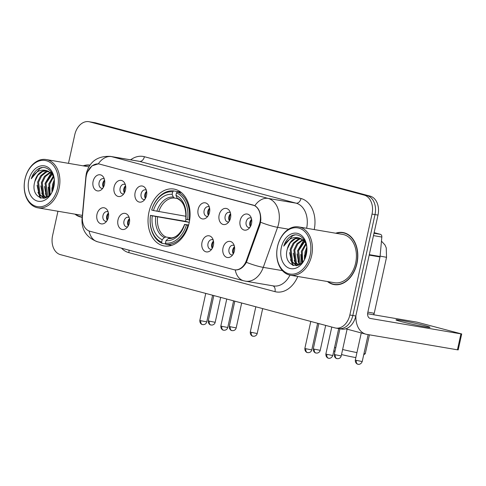 <?xml version="1.0" encoding="UTF-8"?>
<svg xmlns="http://www.w3.org/2000/svg" width="486" height="486" viewBox="0 0 486 486"><rect width="100%" height="100%" fill="white"/><g stroke="black" fill="none" stroke-linecap="round" stroke-linejoin="round"><path stroke-width="0.73" d="M148.959 212.145A28.856 20.758 -80.3 0 0 164.207 245.952A28.856 20.758 -80.3 0 0 189.151 222.874A28.856 20.758 -80.3 0 0 173.897 189.066A28.856 20.758 -80.3 0 0 148.959 212.145M129.361 222.946A8.165 5.875 99.7 0 1 126.202 228.347A8.165 5.875 99.7 0 1 119.769 228.098A8.165 5.875 99.7 0 1 117.989 219.909A8.165 5.875 99.7 0 1 122.581 213.67A8.165 5.875 99.7 0 1 128.347 215.729A8.165 5.875 99.7 0 1 129.361 222.946M129.203 217.613A4.903 3.524 -80.3 0 0 128.225 217.23A4.903 3.524 -80.3 0 0 123.991 221.154A4.903 3.524 -80.3 0 0 126.579 226.895A4.903 3.524 -80.3 0 0 127.63 226.853M213.384 245.363A8.165 5.875 99.7 0 1 210.225 250.77A8.165 5.875 99.7 0 1 203.792 250.515A8.165 5.875 99.7 0 1 202.012 242.332A8.165 5.875 99.7 0 1 206.605 236.087A8.165 5.875 99.7 0 1 212.37 238.152A8.165 5.875 99.7 0 1 213.384 245.363M213.226 240.035A4.903 3.524 -80.3 0 0 212.248 239.653A4.903 3.524 -80.3 0 0 208.014 243.571A4.903 3.524 -80.3 0 0 210.602 249.312A4.903 3.524 -80.3 0 0 211.653 249.275M234.392 250.97A8.165 5.875 99.7 0 1 231.227 256.371A8.165 5.875 99.7 0 1 224.799 256.122A8.165 5.875 99.7 0 1 223.019 247.933A8.165 5.875 99.7 0 1 227.612 241.694A8.165 5.875 99.7 0 1 233.377 243.759A8.165 5.875 99.7 0 1 234.392 250.97M234.234 245.643A4.903 3.524 -80.3 0 0 233.256 245.254A4.903 3.524 -80.3 0 0 229.021 249.178A4.903 3.524 -80.3 0 0 231.609 254.919A4.903 3.524 -80.3 0 0 232.66 254.883M108.36 217.339A8.165 5.875 99.7 0 1 105.195 222.746A8.165 5.875 99.7 0 1 98.761 222.491A8.165 5.875 99.7 0 1 96.981 214.308A8.165 5.875 99.7 0 1 101.58 208.063A8.165 5.875 99.7 0 1 107.339 210.128A8.165 5.875 99.7 0 1 108.36 217.339M108.196 212.011A4.903 3.524 -80.3 0 0 107.218 211.629A4.903 3.524 -80.3 0 0 102.983 215.547A4.903 3.524 -80.3 0 0 105.577 221.288A4.903 3.524 -80.3 0 0 106.622 221.252M125.491 189.971A8.165 5.875 99.7 0 1 122.332 195.378A8.165 5.875 99.7 0 1 115.899 195.123A8.165 5.875 99.7 0 1 114.119 186.94A8.165 5.875 99.7 0 1 118.712 180.695A8.165 5.875 99.7 0 1 124.477 182.76A8.165 5.875 99.7 0 1 125.491 189.971M125.333 184.644A4.903 3.524 -80.3 0 0 124.355 184.261A4.903 3.524 -80.3 0 0 120.121 188.179A4.903 3.524 -80.3 0 0 122.709 193.92A4.903 3.524 -80.3 0 0 123.76 193.884M146.499 195.579A8.165 5.875 99.7 0 1 143.334 200.979A8.165 5.875 99.7 0 1 136.906 200.73A8.165 5.875 99.7 0 1 135.126 192.541A8.165 5.875 99.7 0 1 139.719 186.302A8.165 5.875 99.7 0 1 145.484 188.361A8.165 5.875 99.7 0 1 146.499 195.579M146.341 190.245A4.903 3.524 -80.3 0 0 145.363 189.862A4.903 3.524 -80.3 0 0 141.128 193.786A4.903 3.524 -80.3 0 0 143.716 199.527A4.903 3.524 -80.3 0 0 144.767 199.485M209.515 212.394A8.165 5.875 99.7 0 1 206.356 217.795A8.165 5.875 99.7 0 1 199.922 217.546A8.165 5.875 99.7 0 1 198.142 209.357A8.165 5.875 99.7 0 1 202.735 203.112A8.165 5.875 99.7 0 1 208.5 205.177A8.165 5.875 99.7 0 1 209.515 212.394M209.357 207.06A4.903 3.524 -80.3 0 0 208.379 206.678A4.903 3.524 -80.3 0 0 204.144 210.596A4.903 3.524 -80.3 0 0 206.732 216.337A4.903 3.524 -80.3 0 0 207.783 216.3M230.522 217.995A8.165 5.875 99.7 0 1 227.357 223.402A8.165 5.875 99.7 0 1 220.93 223.147A8.165 5.875 99.7 0 1 219.15 214.964A8.165 5.875 99.7 0 1 223.742 208.719A8.165 5.875 99.7 0 1 229.507 210.784A8.165 5.875 99.7 0 1 230.522 217.995M230.364 212.668A4.903 3.524 -80.3 0 0 229.386 212.285A4.903 3.524 -80.3 0 0 225.152 216.203A4.903 3.524 -80.3 0 0 227.74 221.944A4.903 3.524 -80.3 0 0 228.791 221.908M251.529 223.603A8.165 5.875 99.7 0 1 248.364 229.003A8.165 5.875 99.7 0 1 241.937 228.754A8.165 5.875 99.7 0 1 240.151 220.565A8.165 5.875 99.7 0 1 244.75 214.326A8.165 5.875 99.7 0 1 250.515 216.392A8.165 5.875 99.7 0 1 251.529 223.603M251.371 218.275A4.903 3.524 -80.3 0 0 250.393 217.886A4.903 3.524 -80.3 0 0 246.159 221.81A4.903 3.524 -80.3 0 0 248.747 227.551A4.903 3.524 -80.3 0 0 249.798 227.515M104.49 184.37A8.165 5.875 99.7 0 1 101.325 189.771A8.165 5.875 99.7 0 1 94.891 189.522A8.165 5.875 99.7 0 1 93.112 181.333A8.165 5.875 99.7 0 1 97.71 175.088A8.165 5.875 99.7 0 1 103.469 177.153A8.165 5.875 99.7 0 1 104.49 184.37M104.332 179.036A4.903 3.524 -80.3 0 0 103.348 178.654A4.903 3.524 -80.3 0 0 99.114 182.572A4.903 3.524 -80.3 0 0 101.708 188.313A4.903 3.524 -80.3 0 0 102.759 188.276M128.225 225.941A4.903 3.524 99.7 0 1 127.721 221.786A4.903 3.524 99.7 0 1 129.464 218.676M212.248 248.364A4.903 3.524 99.7 0 1 211.744 244.209A4.903 3.524 99.7 0 1 213.488 241.092M233.256 253.965A4.903 3.524 99.7 0 1 232.751 249.81A4.903 3.524 99.7 0 1 234.489 246.7M107.218 220.334A4.903 3.524 99.7 0 1 106.713 216.179A4.903 3.524 99.7 0 1 108.457 213.068M124.355 192.966A4.903 3.524 99.7 0 1 123.851 188.811A4.903 3.524 99.7 0 1 125.595 185.701M145.363 198.574A4.903 3.524 99.7 0 1 144.858 194.418A4.903 3.524 99.7 0 1 146.596 191.308M208.379 215.389A4.903 3.524 99.7 0 1 207.874 211.234A4.903 3.524 99.7 0 1 209.618 208.123M229.386 220.996A4.903 3.524 99.7 0 1 228.882 216.841A4.903 3.524 99.7 0 1 230.619 213.725M250.387 226.598A4.903 3.524 99.7 0 1 249.883 222.442A4.903 3.524 99.7 0 1 251.627 219.332M103.348 187.365A4.903 3.524 99.7 0 1 102.844 183.21A4.903 3.524 99.7 0 1 104.587 180.093M85.919 178.283A14.702 10.577 99.7 0 1 86.314 175.75A14.702 10.577 99.7 0 1 99.016 163.989A14.702 10.577 99.7 0 1 99.703 164.14L252.884 205.013A14.702 10.577 99.7 0 1 259.269 224.538L246.414 260.472A14.702 10.577 99.7 0 1 234.41 269.779A14.702 10.577 99.7 0 1 233.723 269.633L89.898 231.251A14.702 10.577 99.7 0 1 82.426 216.713L85.919 178.283M74.941 214.144A26.408 18.997 -80.3 0 0 81.605 217.212A26.408 18.997 -80.3 0 0 82.177 217.297M327.467 281.528A26.408 18.997 -80.3 0 0 334.131 284.596A26.408 18.997 -80.3 0 0 356.955 263.473A26.408 18.997 -80.3 0 0 342.995 232.533A26.408 18.997 -80.3 0 0 335.692 233.225M334.477 284.377A26.408 18.997 -80.3 0 0 335.638 284.766M87.614 171.825L92.018 165.841L98.263 163.891L99.18 164.001L254.858 205.681C258.929 208.269 260.915 213.05 260.812 220.037L259.998 224.678L246.378 262.325C243.286 267.646 239.58 270.18 235.248 269.937L234.951 269.888M337.946 328.402A16.336 11.749 -80.3 0 0 338.706 328.566L341.688 329.077A16.336 11.749 -80.3 0 0 355.807 316.009L377.993 215.091L375.01 214.581A16.336 11.749 -80.3 0 0 367.143 195.609L92.626 122.363A16.336 11.749 -80.3 0 0 91.86 122.193A16.336 11.749 -80.3 0 1 92.626 122.363L367.143 195.609A16.336 11.749 -80.3 0 1 375.01 214.581L352.824 315.505L375.01 214.581L372.033 214.071A16.336 11.749 -80.3 0 0 364.16 195.105L89.643 121.852A16.336 11.749 -80.3 0 0 88.877 121.688A16.336 11.749 -80.3 0 0 74.765 134.756L68.477 163.339M328.566 358.206A3.542 2.454 -75.1 0 1 328.415 358.176A3.542 2.454 -75.1 0 1 326.902 354.343L332.782 355.515L338.706 328.566A16.336 11.749 -80.3 0 0 352.824 315.505A16.336 11.749 -80.3 0 1 338.706 328.566L335.723 328.062A16.336 11.749 -80.3 0 0 349.841 314.995L372.033 214.071M89.096 230.99A19.057 13.207 -75.1 0 0 97.479 241.761L243.644 280.762A19.057 13.207 104.9 0 1 235.248 269.937L234.282 269.742M89.977 165.076A26.408 18.997 -80.3 0 0 83.167 165.841M57.943 211.252L52.573 235.674A16.336 11.749 -80.3 0 0 60.446 254.646L334.963 327.892A16.336 11.749 -80.3 0 0 335.723 328.062M344.477 232.873A26.408 18.997 -80.3 0 0 343.25 232.855M377.993 215.091A16.336 11.749 -80.3 0 0 370.125 196.119L95.608 122.867A16.336 11.749 -80.3 0 0 94.843 122.703L88.877 121.688M57.603 187.918A23.413 16.84 -80.3 0 0 46.322 160.726A23.413 16.84 -80.3 0 0 24.993 179.213A23.413 16.84 -80.3 0 0 36.28 206.404A23.413 16.84 -80.3 0 0 57.603 187.918M59.11 188.246A24.5 17.624 -80.3 0 0 46.158 159.542A24.5 17.624 -80.3 0 0 24.98 179.14A24.5 17.624 -80.3 0 0 37.932 207.844A24.5 17.624 -80.3 0 0 59.11 188.246M89.801 165.331A26.135 18.796 -80.3 0 0 83.701 165.933M52.045 191.593L52.531 184.565L54.213 180.367M52.834 189.856L53.46 184.723L54.286 182.286M49.548 195.159L48.8 183.927L53.296 176.072M50.119 194.509L49.736 184.085L53.6 176.868M47.464 196.933L46.662 195.949L45.077 183.295L51.771 173.763M47.956 196.587L46.006 183.453L52.166 174.261M45.751 197.832L42.938 195.317L41.346 182.657L44.384 176.412L50.119 172.202M46.14 197.68L43.868 195.475L42.276 182.815L45.319 176.57L50.544 172.536M45.799 197.826L43.837 197.802L39.208 194.679L37.616 182.025L40.66 175.774L45.508 171.892L48.369 171.194M45.271 198.027L43.837 197.802M44.305 197.863L40.138 194.843L38.552 182.183L41.589 175.932L46.437 172.05L48.819 171.4M51.054 172.36L51.492 172.238M34.822 181.545C29.506 199.679 50.647 204.922 53.794 186.721C56.983 174.213 46.632 162.968 37.756 169.25C34.767 171.4 32.598 174.565 31.244 178.745C35.393 171.418 40.721 168.77 47.221 170.799A13.608 9.793 -80.3 0 0 46.583 170.659A13.608 9.793 -80.3 0 0 34.822 181.545L37.859 175.3L42.713 171.418L47.014 170.744M47.221 170.799L51.881 173.891L53.466 176.424M28.789 180.227A17.964 12.922 -80.3 0 0 37.446 201.095A17.964 12.922 -80.3 0 0 53.812 186.903A17.964 12.922 -80.3 0 0 45.155 166.036A17.964 12.922 -80.3 0 0 28.789 180.227M75.476 214.235A26.135 18.796 -80.3 0 0 81.654 216.944A26.135 18.796 -80.3 0 0 82.201 217.029L81.654 216.944M37.932 207.844L81.927 215.334A24.5 17.624 -80.3 0 0 82.347 215.401M31.244 178.745L40.138 168.296L42.239 167.627M40.86 198.173L37.969 192.377M44.183 198.318L43.807 197.796M43.728 197.693L41.699 193.009M46.838 197.316L45.429 193.647M49.438 195.275L49.159 194.279M40.302 197.984L39.731 197.255L37.058 185.215M43.831 198.379L43.321 197.693M43.163 197.456L40.788 185.852M46.516 197.492L44.518 186.484M45.028 183.477L51.066 173.01M49.104 195.603L48.242 187.122M51.923 191.818L51.972 187.754M52.482 184.747L54.183 180.02M355.849 357.581A11.98 0.553 -167.6 0 1 341.518 354.561M342.63 349.513A17.423 0.802 12.4 0 0 356.949 352.587M363.941 353.729A17.423 0.802 12.4 0 0 365.241 353.747A17.423 0.802 12.4 0 0 365.272 353.711L369.421 334.824M188.513 225.383L186.417 224.957A25.916 18.644 -80.3 0 1 165.422 243.158L165.963 240.698A23.413 16.84 -80.3 0 0 184.662 224.483L188.635 224.939M165.762 243.96L162.142 243.34L161.631 242.15A25.916 18.644 -80.3 0 1 150.52 215.377L152.276 215.845A23.413 16.84 -80.3 0 0 162.172 239.689L164.396 237.551L165.884 236.992L171.43 237.933M189.261 222.363L152.276 215.845M150.52 215.377L185.603 221.355A25.861 18.602 99.7 0 1 185.974 219.21M189.097 219.976A27.003 19.428 -80.3 0 0 177.457 191.927L176.479 192.869A25.916 18.644 -80.3 0 1 187.584 219.642L189.662 220.067M181.406 192.602L177.457 191.927M165.422 243.158L165.933 244.355A27.003 19.428 -80.3 0 0 187.924 225.285M165.933 244.355L171.765 245.345M150.502 215.298A27.003 19.428 -80.3 0 0 162.142 243.34M187.584 219.642L185.828 219.174A23.413 16.84 -80.3 0 0 175.938 195.329L176.479 192.869M184.662 224.483L186.417 224.957M162.172 239.689L161.631 242.15M175.938 195.329L177.092 198.045L178.24 199.053M177.092 198.045A20.941 15.066 -80.3 0 1 185.792 218.998L185.828 219.174M168.186 238.559A20.941 15.066 -80.3 0 0 184.619 224.313L184.619 224.307C180.743 233.76 175.719 238.316 169.553 237.988L168.186 238.559L165.963 240.698M173.666 190.919A27.003 19.428 -80.3 0 0 151.675 209.988L151.687 210.061A25.916 18.644 -80.3 0 1 172.688 191.861L173.666 190.919L180.822 192.14M172.688 191.861L172.147 194.321A23.413 16.84 -80.3 0 0 153.442 210.535L151.687 210.061M177.39 198.543L174.45 198.045L173.302 197.037L172.147 194.321M153.442 210.535L185.992 216.294M185.603 221.355L189.267 222.333M334.55 347.454A17.423 0.802 12.4 0 0 335.765 347.788M104.612 180.251A8.165 5.875 -80.3 0 0 103.427 187.225M125.619 185.859A8.165 5.875 -80.3 0 0 124.434 192.833M146.626 191.46A8.165 5.875 -80.3 0 0 145.436 198.434M209.642 208.275A8.165 5.875 -80.3 0 0 208.458 215.249M230.65 213.883A8.165 5.875 -80.3 0 0 229.459 220.857M381.461 241.141L384.948 244.908L386.248 247.866L386.534 257.301L374.226 313.288L367.866 312.109M251.657 219.484A8.165 5.875 -80.3 0 0 250.466 226.458M108.481 213.226A8.165 5.875 -80.3 0 0 107.297 220.201M129.489 218.828A8.165 5.875 -80.3 0 0 128.304 225.802M213.512 241.25A8.165 5.875 -80.3 0 0 212.327 248.225M234.519 246.852A8.165 5.875 -80.3 0 0 233.329 253.826M424.928 325.62A17.423 0.802 12.4 0 0 406.496 321.404A17.423 0.802 12.4 0 0 395.981 319.849A17.423 0.802 12.4 0 0 401.065 321.562A17.423 0.802 12.4 0 0 419.497 325.778A17.423 0.802 12.4 0 0 430.013 327.333A17.423 0.802 12.4 0 0 424.928 325.62M374.001 233.25L380.447 234.343L374.135 232.66M355.922 315.475A21.779 15.096 104.9 0 0 365.891 334.18A21.779 15.096 104.9 0 0 366.839 334.386L457.435 349.811L460.935 333.876L370.338 318.452A5.443 3.773 -75.1 0 1 370.107 318.397A5.443 3.773 -75.1 0 1 367.781 312.504L379.991 256.96L369.196 255.126M460.935 333.876L461.7 333.955L458.195 349.89L457.435 349.811M461.7 333.955L416.952 322.139L367.61 313.737M380.447 234.343A2.722 1.956 99.7 0 1 381.832 237.04L380.064 256.493A2.722 1.956 99.7 0 1 379.991 256.96M310.129 255.296A23.413 16.84 -80.3 0 0 298.847 228.104A23.413 16.84 -80.3 0 0 277.518 246.596A23.413 16.84 -80.3 0 0 288.805 273.788A23.413 16.84 -80.3 0 0 310.129 255.296M311.635 255.624A24.5 17.624 -80.3 0 0 298.683 226.919A24.5 17.624 -80.3 0 0 277.506 246.517A24.5 17.624 -80.3 0 0 290.458 275.222A24.5 17.624 -80.3 0 0 311.635 255.624M290.458 275.222L334.453 282.718A24.5 17.624 -80.3 0 0 355.624 263.12A24.5 17.624 -80.3 0 0 342.679 234.41L298.683 226.919M328.001 281.619A26.135 18.796 -80.3 0 0 334.18 284.328A26.135 18.796 -80.3 0 0 356.767 263.418A26.135 18.796 -80.3 0 0 342.952 232.8A26.135 18.796 -80.3 0 0 336.227 233.316M304.57 258.977L305.056 251.942L306.739 247.745M305.36 257.234L305.986 252.1L306.812 249.67M302.073 262.537L301.326 251.311L305.822 243.456M302.644 261.893L302.262 251.469L306.125 244.251M299.99 264.311L299.188 263.333L297.602 250.673L304.297 241.147M300.482 263.965L298.532 250.831L304.692 241.639M298.276 265.216L295.464 262.695L293.872 250.041L296.91 243.79L302.644 239.58M298.665 265.058L296.393 262.859L294.802 250.199L297.845 243.948L303.07 239.914M298.331 265.204L296.363 265.186L291.734 262.063L290.142 249.403L293.186 243.158L298.033 239.276L300.895 238.571M297.797 265.411L296.363 265.186M296.831 265.247L292.663 262.221L291.078 249.561L294.115 243.316L298.963 239.434L301.344 238.778M303.58 239.744L304.017 239.616M287.348 248.929C282.032 267.063 303.173 272.306 306.32 254.105C309.509 241.597 299.157 230.346 290.288 236.627C287.293 238.778 285.124 241.943 283.769 246.123C287.925 238.796 293.246 236.147 299.747 238.176A13.608 9.793 -80.3 0 0 299.109 238.037A13.608 9.793 -80.3 0 0 287.348 248.929L290.385 242.678L295.239 238.796L299.54 238.128M299.747 238.176L304.406 241.275L305.992 243.808M281.315 247.605A17.964 12.922 -80.3 0 0 289.972 268.472A17.964 12.922 -80.3 0 0 306.338 254.287A17.964 12.922 -80.3 0 0 297.681 233.42A17.964 12.922 -80.3 0 0 281.315 247.605M283.769 246.123L292.663 235.68L294.765 235.005M293.386 265.556L290.5 259.755M296.709 265.696L296.332 265.18M296.253 265.07L294.224 260.393M299.37 264.694L297.954 261.025M301.964 262.653L301.685 261.662M292.827 265.368L292.256 264.633L289.583 252.599M296.357 265.757L295.846 265.07M295.688 264.84L293.313 253.23M299.042 264.87L297.043 253.868M297.554 250.855L303.592 240.388M301.63 262.987L300.767 254.5M304.455 259.196L304.497 255.138M305.008 252.125L306.709 247.404M246.414 260.472L247.149 260.593M259.269 224.538L260.004 224.66M252.884 205.013L253.255 205.074M99.703 164.14L100.067 164.201M130.631 159.827A27.222 19.58 99.7 0 1 144.397 156.711L300.992 198.495A5.443 3.773 -75.1 0 1 296.096 203.166L139.5 161.382A21.779 15.667 -80.3 0 0 138.486 161.164L110.522 156.401A21.779 15.667 99.7 0 1 111.537 156.626A19.057 13.207 104.9 0 0 98.263 163.891M300.992 198.495A27.222 19.58 99.7 0 1 314.229 229.568M306.636 228.274A21.779 15.667 -80.3 0 0 296.096 203.166L268.138 198.41A21.779 15.667 99.7 0 1 278.63 223.7A21.779 15.667 99.7 0 1 277.591 227.327L263.266 267.367A21.779 15.667 99.7 0 1 245.485 281.163L273.448 285.926A21.779 15.667 -80.3 0 0 289.954 275.131M110.522 156.401C97.759 155.775 89.703 161.401 86.362 173.271L85.925 176.108A19.057 1.428 5.2 0 1 86.283 175.871M254.858 205.681A19.057 13.207 -75.1 0 1 268.138 198.41L111.537 156.626L139.5 161.382A5.443 3.773 -75.1 0 0 144.397 156.711M246.378 262.325A19.057 3.159 19.7 0 0 263.266 267.367L282.433 270.635M97.479 241.761C86.648 237.672 81.496 230.06 82.031 218.931A19.057 1.428 5.2 0 1 82.341 218.706M260.599 222.242A19.057 3.159 19.7 0 0 277.591 227.327L288.569 229.198M297.79 276.473A27.222 19.58 99.7 0 1 274.991 291.649L128.826 252.647A27.222 19.58 99.7 0 1 121.5 248.17M364.16 195.105L370.125 196.119M89.643 121.852L95.608 122.867M349.841 314.995L355.807 316.009M128.948 250.156A5.443 3.773 -75.1 0 1 128.826 252.647M272.913 285.835A5.443 3.773 -75.1 0 1 274.991 291.649M157.579 216.969A20.145 14.489 -80.3 0 0 165.884 236.992M155.702 216.592A20.941 15.066 -80.3 0 0 164.396 237.551M173.302 197.037A20.941 15.066 -80.3 0 0 156.869 211.282M174.45 198.045A20.145 14.489 -80.3 0 0 158.746 211.659M209.302 321.137L208.269 320.79C208.051 324.484 211.203 325.225 210.614 324.909L210.815 324.97A3.542 2.454 -75.1 0 1 209.302 321.137L215.183 322.309L220.662 297.396M210.967 325A3.542 2.454 -75.1 0 1 210.815 324.97L212.005 325.079C213.706 324.812 214.763 323.889 215.183 322.309M230.309 326.744L229.277 326.398C229.052 330.091 232.211 330.826 231.615 330.516L231.816 330.571A3.542 2.454 -75.1 0 1 230.309 326.744L236.19 327.916L241.664 303.003M231.974 330.608A3.542 2.454 -75.1 0 1 231.816 330.571L233.007 330.68C234.714 330.413 235.771 329.49 236.19 327.916M251.317 332.345L250.278 331.999C250.059 335.692 253.212 336.433 252.623 336.118L252.823 336.178A3.542 2.454 -75.1 0 1 251.317 332.345L257.191 333.518L262.671 308.604M252.975 336.215A3.542 2.454 -75.1 0 1 252.823 336.178L254.014 336.288C255.715 336.02 256.778 335.097 257.191 333.518M314.333 349.161L313.3 348.814C313.081 352.508 316.234 353.249 315.639 352.933L315.845 352.994A3.542 2.454 -75.1 0 1 314.333 349.161L320.213 350.333L325.687 325.42M315.997 353.024A3.542 2.454 -75.1 0 1 315.845 352.994L317.03 353.103C318.737 352.836 319.794 351.913 320.213 350.333M335.34 354.768L334.307 354.422C334.082 358.115 337.241 358.85 336.646 358.54L336.847 358.601A3.542 2.454 -75.1 0 1 335.34 354.768L341.215 355.94L347.101 329.168M337.005 358.632A3.542 2.454 -75.1 0 1 336.847 358.601L338.037 358.711C339.738 358.437 340.801 357.514 341.215 355.94M356.341 360.369L355.309 360.023C355.09 363.722 358.243 364.457 357.653 364.142L357.854 364.202A3.542 2.454 -75.1 0 1 356.341 360.369L362.222 361.541L368.145 334.605M358.006 364.239A3.542 2.454 -75.1 0 1 357.854 364.202L358.413 364.306C357.714 364.318 360.782 365.041 362.222 361.541M386.534 257.301L380.101 256.104M200.864 320.711L199.831 320.365C199.612 324.065 202.765 324.8 202.176 324.484L202.376 324.545A3.542 2.454 -75.1 0 1 200.864 320.711L206.744 321.884L212.601 295.245M202.528 324.581A3.542 2.454 -75.1 0 1 202.376 324.545L203.567 324.654C205.268 324.387 206.331 323.463 206.744 321.884M221.871 326.319L220.838 325.972C220.62 329.666 223.773 330.407 223.183 330.091L223.384 330.152A3.542 2.454 -75.1 0 1 221.871 326.319L227.752 327.491L233.608 300.852M223.536 330.182A3.542 2.454 -75.1 0 1 223.384 330.152L224.575 330.261C226.276 329.994 227.333 329.071 227.752 327.491M305.894 348.741L304.862 348.389C304.643 352.089 307.796 352.824 307.207 352.508L307.407 352.569A3.542 2.454 -75.1 0 1 305.894 348.741L311.775 349.914L317.631 323.269M307.559 352.605A3.542 2.454 -75.1 0 1 307.407 352.569L308.598 352.678C310.299 352.411 311.356 351.487 311.775 349.914M326.902 354.343L325.869 353.996C325.65 357.69 328.803 358.431 328.208 358.115L328.973 358.279C328.269 358.285 331.343 359.008 332.782 355.515M370.338 318.452L369.876 318.324M369.293 254.658L380.064 256.493M381.832 237.04L373.485 235.613M234.41 269.779L235.449 269.955M99.016 163.989L99.709 164.11M243.644 280.762L245.485 281.163M85.925 176.108L82.031 218.931M88.865 166.813L46.158 159.542M363.722 354.713L365.241 353.747M374.099 313.543L373.825 314.794M185.792 218.998C186.308 208.615 183.678 201.933 177.894 198.944M334.86 351.9L333.9 350.412M208.269 320.79L213.816 295.567M229.277 326.398L234.823 301.174M250.278 331.999L255.824 306.781M313.3 348.814L318.846 323.597M334.307 354.422L339.945 328.779M373.503 314.74L374.226 313.288M355.309 360.023L361.262 332.946M199.831 320.365L205.754 293.416M220.838 325.972L226.762 299.024M304.862 348.389L310.785 321.446M325.869 353.996L331.792 327.048M365.891 334.18L345.746 328.803M345.631 233.262L342.952 232.8M336.859 284.784L334.18 284.328"/></g></svg>
